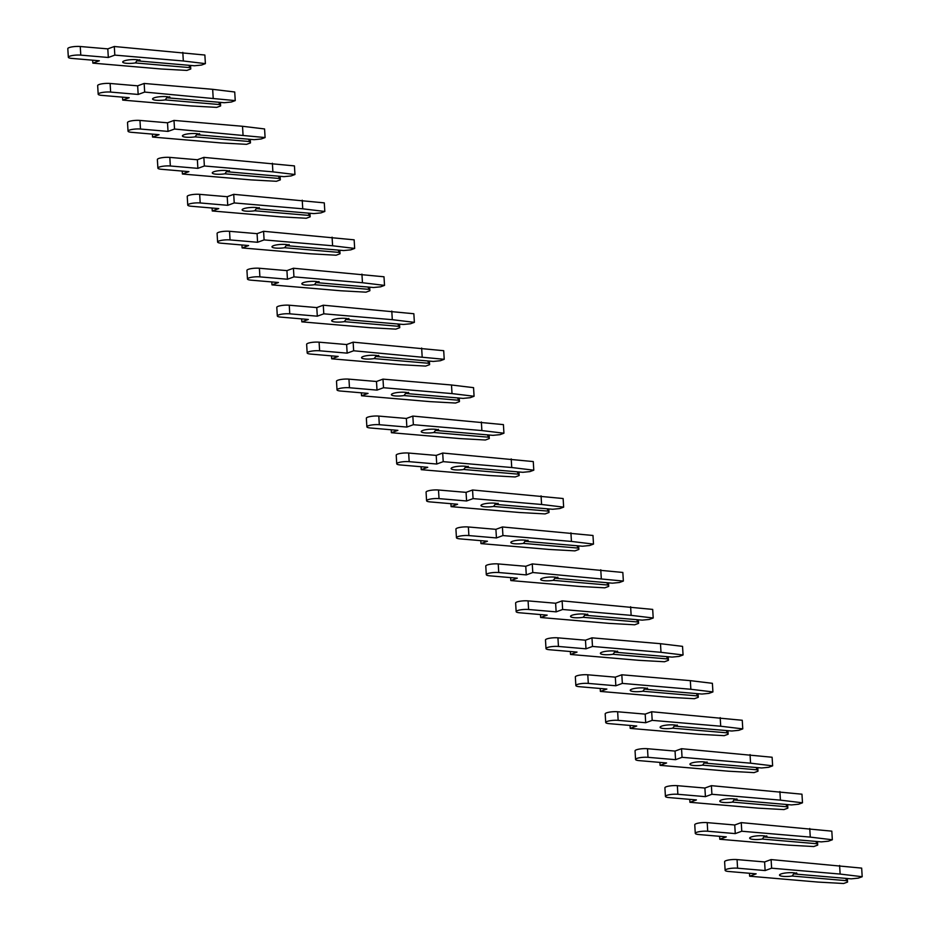 <?xml version="1.0" encoding="UTF-8"?>
<svg xmlns="http://www.w3.org/2000/svg" width="930" height="930" viewBox="0 0 930 930"><rect width="100%" height="100%" fill="white"/><g stroke="black" fill="none" stroke-linecap="round" stroke-linejoin="round"><path stroke-width="1.4" d="M140.291 61.078L136.931 60.799L135.327 62.938A8.823 1.848 -3.5 0 1 126.55 63.31A8.823 1.848 -3.5 0 1 122.714 62.031A8.823 1.848 -3.5 0 1 127.352 60.101A8.823 1.848 -3.5 0 1 136.489 59.683A8.823 1.848 -3.5 0 1 140.325 60.962A8.823 1.848 -3.5 0 1 140.302 61.124L139.802 59.753M136.931 60.799L136.873 59.718M140.302 61.124L194.405 65.763L201.461 65.077L205.391 63.635L183.326 60.985L114.82 55.114L108.322 57.486L80.782 55.126A7.975 1.674 176.5 0 0 72.528 55.509A7.975 1.674 176.5 0 0 68.332 57.242A7.975 1.674 176.5 0 0 71.796 58.404L99.347 60.764L92.849 63.135L161.355 69.006L186.837 70.424L190.766 68.983L188.848 65.286M190.766 68.983L190.545 65.437M205.391 63.635L204.867 55.033L114.297 46.5L107.799 48.872L80.259 46.512A7.975 1.674 176.5 0 0 72.005 46.895A7.975 1.674 176.5 0 0 67.809 48.639L68.332 57.242M189.429 67.576L135.327 62.938M183.326 60.985L182.803 52.371M114.82 55.114L114.297 46.5M108.322 57.486L107.799 48.872M92.849 63.135L92.663 60.194M218.701 102.242L220.619 105.939L216.69 107.38L191.208 105.962L122.702 100.091L129.2 97.72L101.649 95.36A7.975 1.674 176.5 0 1 98.185 94.197A7.975 1.674 176.5 0 1 102.381 92.465A7.975 1.674 176.5 0 1 110.635 92.082L138.175 94.442L144.673 92.07L235.244 100.603L231.314 102.033L224.258 102.719L166.784 97.755L165.18 99.905A8.823 1.848 -3.5 0 1 156.403 100.266A8.823 1.848 -3.5 0 1 152.567 98.987A8.823 1.848 -3.5 0 1 157.217 97.069A8.823 1.848 -3.5 0 1 166.342 96.639A8.823 1.848 -3.5 0 1 170.178 97.917A8.823 1.848 -3.5 0 1 170.155 98.08L169.655 96.708M166.784 97.755L166.726 96.674M220.619 105.939L220.398 102.393M235.244 100.603L234.72 91.989L212.668 89.327L144.15 83.456L137.652 85.827L110.112 83.468A7.975 1.674 176.5 0 0 101.858 83.851A7.975 1.674 176.5 0 0 97.662 85.595L98.185 94.197M219.282 104.532L165.18 99.905M213.179 97.941L212.668 89.327M144.673 92.07L144.15 83.456M138.175 94.442L137.652 85.827M122.702 100.091L122.528 97.15M248.554 139.209L250.472 142.906L246.543 144.336L221.061 142.929L152.555 137.059L159.053 134.676L131.502 132.316A7.975 1.674 176.5 0 1 128.038 131.165A7.975 1.674 176.5 0 1 132.234 129.421A7.975 1.674 176.5 0 1 140.488 129.038L168.028 131.397L174.526 129.026L265.096 137.559L261.167 138.989L254.111 139.674L196.649 134.71L195.033 136.861A8.823 1.848 -3.5 0 1 186.256 137.222A8.823 1.848 -3.5 0 1 182.419 135.943A8.823 1.848 -3.5 0 1 187.07 134.025A8.823 1.848 -3.5 0 1 196.195 133.595A8.823 1.848 -3.5 0 1 200.031 134.873A8.823 1.848 -3.5 0 1 200.008 135.048L199.508 133.664M196.649 134.71L196.579 133.629M250.472 142.906L250.251 139.349M265.096 137.559L264.573 128.945L242.521 126.282L174.003 120.412L167.505 122.795L139.965 120.435A7.975 1.674 176.5 0 0 131.711 120.819A7.975 1.674 176.5 0 0 127.515 122.551L128.038 131.165M249.147 141.5L195.033 136.861M243.032 134.897L242.521 126.282M174.526 129.026L174.003 120.412M168.028 131.397L167.505 122.795M152.555 137.059L152.381 134.106M229.85 171.957L226.502 171.666L224.897 173.817A8.823 1.848 -3.5 0 1 216.109 174.189A8.823 1.848 -3.5 0 1 212.273 172.899A8.823 1.848 -3.5 0 1 216.923 170.981A8.823 1.848 -3.5 0 1 226.048 170.55A8.823 1.848 -3.5 0 1 229.884 171.841A8.823 1.848 -3.5 0 1 229.861 172.004L229.361 170.62M226.502 171.666L226.432 170.597M229.861 172.004L283.964 176.642L291.02 175.956L294.95 174.515L272.897 171.852L204.379 165.982L197.881 168.353L170.341 165.993A7.975 1.674 176.5 0 0 162.087 166.377A7.975 1.674 176.5 0 0 157.891 168.121A7.975 1.674 176.5 0 0 161.367 169.283L188.906 171.643L182.408 174.015L250.926 179.885L276.396 181.292L280.325 179.862L278.407 176.165M280.325 179.862L280.116 176.305M294.95 174.515L294.438 165.9L203.856 157.379L197.369 159.751L169.818 157.391A7.975 1.674 176.5 0 0 161.576 157.775A7.975 1.674 176.5 0 0 157.368 159.507L157.891 168.121M279 178.455L224.897 173.817M272.897 171.852L272.374 163.25M204.379 165.982L203.856 157.379M197.881 168.353L197.369 159.751M182.408 174.015L182.233 171.062M259.703 208.913L256.355 208.622L254.75 210.773A8.823 1.848 -3.5 0 1 245.962 211.145A8.823 1.848 -3.5 0 1 242.126 209.866A8.823 1.848 -3.5 0 1 246.776 207.936A8.823 1.848 -3.5 0 1 255.901 207.518A8.823 1.848 -3.5 0 1 259.737 208.797A8.823 1.848 -3.5 0 1 259.714 208.959L259.214 207.576M256.355 208.622L256.285 207.553M259.714 208.959L313.817 213.598L320.885 212.912L324.814 211.47L302.75 208.808L234.232 202.938L227.745 205.321L200.194 202.961A7.975 1.674 176.5 0 0 191.952 203.345A7.975 1.674 176.5 0 0 187.744 205.077A7.975 1.674 176.5 0 0 191.22 206.239L218.759 208.599L212.261 210.971L280.779 216.841L306.249 218.259L310.178 216.818L308.26 213.121M310.178 216.818L309.969 213.261M324.814 211.47L324.291 202.868L233.721 194.335L227.222 196.707L199.671 194.347A7.975 1.674 176.5 0 0 191.429 194.73A7.975 1.674 176.5 0 0 187.232 196.463L187.744 205.077M308.853 215.411L254.75 210.773M302.75 208.808L302.227 200.206M234.232 202.938L233.721 194.335M227.745 205.321L227.222 196.707M212.261 210.971L212.087 208.029M289.556 245.869L286.207 245.59L284.603 247.729A8.823 1.848 -3.5 0 1 275.826 248.101A8.823 1.848 -3.5 0 1 271.979 246.822A8.823 1.848 -3.5 0 1 276.629 244.892A8.823 1.848 -3.5 0 1 285.754 244.474A8.823 1.848 -3.5 0 1 289.59 245.753A8.823 1.848 -3.5 0 1 289.567 245.915L289.079 244.544M286.207 245.59L286.138 244.509M289.567 245.915L343.67 250.554L350.738 249.868L354.667 248.426L332.603 245.776L264.097 239.905L257.598 242.277L230.047 239.917A7.975 1.674 176.5 0 0 221.805 240.3A7.975 1.674 176.5 0 0 217.608 242.032A7.975 1.674 176.5 0 0 221.073 243.195L248.612 245.555L242.114 247.926L310.632 253.797L336.102 255.215L340.031 253.774L338.125 250.077M340.031 253.774L339.822 250.228M354.667 248.426L354.144 239.824L263.574 231.291L257.075 233.663L229.536 231.303A7.975 1.674 176.5 0 0 221.282 231.686A7.975 1.674 176.5 0 0 217.085 233.43L217.608 242.032M338.706 252.367L284.603 247.729M332.603 245.776L332.08 237.162M264.097 239.905L263.574 231.291M257.598 242.277L257.075 233.663M242.114 247.926L241.94 244.985M319.409 282.836L316.06 282.546L314.456 284.696A8.823 1.848 -3.5 0 1 305.679 285.057A8.823 1.848 -3.5 0 1 301.843 283.778A8.823 1.848 -3.5 0 1 306.481 281.86A8.823 1.848 -3.5 0 1 315.607 281.43A8.823 1.848 -3.5 0 1 319.443 282.708A8.823 1.848 -3.5 0 1 319.42 282.871L318.932 281.499M316.06 282.546L315.991 281.465M319.42 282.871L373.523 287.51L380.591 286.824L384.52 285.394L362.456 282.732L293.95 276.861L287.451 279.233L259.9 276.873A7.975 1.674 176.5 0 0 251.658 277.256A7.975 1.674 176.5 0 0 247.461 278.988A7.975 1.674 176.5 0 0 250.926 280.151L278.465 282.511L271.979 284.882L340.485 290.753L365.955 292.171L369.884 290.73L367.978 287.033M369.884 290.73L369.675 287.184M384.52 285.394L383.997 276.78L293.427 268.247L286.928 270.618L259.389 268.259A7.975 1.674 176.5 0 0 251.135 268.642A7.975 1.674 176.5 0 0 246.938 270.386L247.461 278.988M368.559 289.323L314.456 284.696M362.456 282.732L361.933 274.118M293.95 276.861L293.427 268.247M287.451 279.233L286.928 270.618M271.979 284.882L271.793 281.941M349.273 319.792L345.914 319.502L344.309 321.652A8.823 1.848 -3.5 0 1 335.532 322.013A8.823 1.848 -3.5 0 1 331.696 320.734A8.823 1.848 -3.5 0 1 336.334 318.816A8.823 1.848 -3.5 0 1 345.46 318.386A8.823 1.848 -3.5 0 1 349.308 319.664A8.823 1.848 -3.5 0 1 349.273 319.839L348.785 318.455M345.914 319.502L345.855 318.42M349.273 319.839L403.388 324.465L410.444 323.779L414.373 322.35L392.309 319.688L323.803 313.817L317.304 316.188L289.765 313.829A7.975 1.674 176.5 0 0 281.511 314.212A7.975 1.674 176.5 0 0 277.314 315.956A7.975 1.674 176.5 0 0 280.779 317.107L308.33 319.467L301.832 321.85L370.338 327.72L395.82 329.127L399.749 327.697L397.831 324M399.749 327.697L399.528 324.14M414.373 322.35L413.85 313.736L323.28 305.203L316.781 307.586L289.242 305.214A7.975 1.674 176.5 0 0 280.988 305.61A7.975 1.674 176.5 0 0 276.791 307.342L277.314 315.956M398.412 326.291L344.309 321.652M392.309 319.688L391.786 311.073M323.803 313.817L323.28 305.203M317.304 316.188L316.781 307.586M301.832 321.85L301.646 318.897M427.684 360.956L429.602 364.653L425.673 366.083L400.191 364.676L331.685 358.806L338.183 356.434L310.632 354.074A7.975 1.674 176.5 0 1 307.167 352.912A7.975 1.674 176.5 0 1 311.364 351.168A7.975 1.674 176.5 0 1 319.618 350.784L347.157 353.144L353.656 350.773L444.226 359.305L440.297 360.747L433.241 361.433L375.767 356.457L374.162 358.608A8.823 1.848 -3.5 0 1 365.385 358.98A8.823 1.848 -3.5 0 1 361.549 357.69A8.823 1.848 -3.5 0 1 366.188 355.772A8.823 1.848 -3.5 0 1 375.325 355.341A8.823 1.848 -3.5 0 1 379.161 356.632A8.823 1.848 -3.5 0 1 379.138 356.795L378.638 355.411M375.767 356.457L375.708 355.388M429.602 364.653L429.381 361.096M444.226 359.305L443.703 350.691L353.133 342.17L346.634 344.542L319.095 342.182A7.975 1.674 176.5 0 0 310.841 342.566A7.975 1.674 176.5 0 0 306.644 344.298L307.167 352.912M428.265 363.246L374.162 358.608M422.162 356.643L421.639 348.041M353.656 350.773L353.133 342.17M347.157 353.144L346.634 344.542M331.685 358.806L331.51 355.853M408.979 393.704L405.631 393.413L404.015 395.564A8.823 1.848 -3.5 0 1 395.238 395.936A8.823 1.848 -3.5 0 1 391.402 394.657A8.823 1.848 -3.5 0 1 396.052 392.727A8.823 1.848 -3.5 0 1 405.178 392.309A8.823 1.848 -3.5 0 1 409.014 393.588A8.823 1.848 -3.5 0 1 408.991 393.75L408.491 392.367M405.631 393.413L405.561 392.344M408.991 393.75L463.094 398.389L470.15 397.703L474.079 396.261L452.015 393.599L383.509 387.729L377.01 390.112L349.471 387.752A7.975 1.674 176.5 0 0 341.217 388.136A7.975 1.674 176.5 0 0 337.02 389.868A7.975 1.674 176.5 0 0 340.485 391.03L368.036 393.39L361.538 395.762L430.044 401.632L455.526 403.039L459.455 401.609L457.537 397.912M459.455 401.609L459.234 398.052M474.079 396.261L473.556 387.659L451.503 384.997L382.986 379.126L376.487 381.498L348.948 379.138A7.975 1.674 176.5 0 0 340.694 379.521A7.975 1.674 176.5 0 0 336.497 381.254L337.02 389.868M458.13 400.202L404.015 395.564M452.015 393.599L451.503 384.997M383.509 387.729L382.986 379.126M377.01 390.112L376.487 381.498M361.538 395.762L361.363 392.82M438.832 430.66L435.484 430.381L433.88 432.52A8.823 1.848 -3.5 0 1 425.091 432.892A8.823 1.848 -3.5 0 1 421.255 431.613A8.823 1.848 -3.5 0 1 425.905 429.683A8.823 1.848 -3.5 0 1 435.031 429.265A8.823 1.848 -3.5 0 1 438.867 430.544A8.823 1.848 -3.5 0 1 438.844 430.706L438.344 429.335M435.484 430.381L435.414 429.3M438.844 430.706L492.947 435.345L500.003 434.659L503.932 433.217L481.88 430.567L413.362 424.696L406.863 427.068L379.324 424.708A7.975 1.674 176.5 0 0 371.07 425.091A7.975 1.674 176.5 0 0 366.873 426.824A7.975 1.674 176.5 0 0 370.349 427.986L397.889 430.346L391.391 432.717L459.897 438.588L485.379 440.006L489.308 438.565L487.39 434.868M489.308 438.565L489.087 435.019M503.932 433.217L503.421 424.615L412.839 416.082L406.352 418.454L378.801 416.094A7.975 1.674 176.5 0 0 370.559 416.477A7.975 1.674 176.5 0 0 366.35 418.221L366.873 426.824M487.983 437.158L433.88 432.52M481.88 430.567L481.356 421.953M413.362 424.696L412.839 416.082M406.863 427.068L406.352 418.454M391.391 432.717L391.216 429.776M468.685 467.616L465.337 467.337L463.733 469.487A8.823 1.848 -3.5 0 1 454.944 469.848A8.823 1.848 -3.5 0 1 451.108 468.569A8.823 1.848 -3.5 0 1 455.758 466.651A8.823 1.848 -3.5 0 1 464.884 466.221A8.823 1.848 -3.5 0 1 468.72 467.499A8.823 1.848 -3.5 0 1 468.697 467.662L468.197 466.29M465.337 467.337L465.267 466.256M468.697 467.662L522.8 472.3L529.856 471.615L533.785 470.185L511.733 467.523L443.215 461.652L436.728 464.024L409.177 461.664A7.975 1.674 176.5 0 0 400.923 462.047A7.975 1.674 176.5 0 0 396.726 463.779A7.975 1.674 176.5 0 0 400.202 464.942L427.742 467.302L421.244 469.673L489.761 475.544L515.232 476.962L519.161 475.521L517.243 471.824M519.161 475.521L518.952 471.975M533.785 470.185L533.274 461.571L442.692 453.038L436.205 455.409L408.654 453.05A7.975 1.674 176.5 0 0 400.412 453.433A7.975 1.674 176.5 0 0 396.215 455.177L396.726 463.779M517.836 474.114L463.733 469.487M511.733 467.523L511.209 458.909M443.215 461.652L442.692 453.038M436.728 464.024L436.205 455.409M421.244 469.673L421.069 466.732M498.538 504.583L495.19 504.293L493.586 506.443A8.823 1.848 -3.5 0 1 484.809 506.804A8.823 1.848 -3.5 0 1 480.961 505.525A8.823 1.848 -3.5 0 1 485.611 503.607A8.823 1.848 -3.5 0 1 494.737 503.177A8.823 1.848 -3.5 0 1 498.573 504.455A8.823 1.848 -3.5 0 1 498.55 504.63L498.05 503.246M495.19 504.293L495.12 503.211M498.55 504.63L552.653 509.256L559.721 508.571L563.65 507.141L541.586 504.478L473.068 498.608L466.581 500.979L439.03 498.62A7.975 1.674 176.5 0 0 430.788 499.003A7.975 1.674 176.5 0 0 426.579 500.747A7.975 1.674 176.5 0 0 430.055 501.898L457.595 504.258L451.097 506.641L519.614 512.511L545.085 513.918L549.014 512.488L547.107 508.791M549.014 512.488L548.805 508.931M563.65 507.141L563.127 498.526L472.556 489.994L466.058 492.365L438.507 490.005A7.975 1.674 176.5 0 0 430.265 490.401A7.975 1.674 176.5 0 0 426.068 492.133L426.579 500.747M547.689 511.082L493.586 506.443M541.586 504.478L541.062 495.864M473.068 498.608L472.556 489.994M466.581 500.979L466.058 492.365M451.097 506.641L450.922 503.688M528.391 541.539L525.043 541.248L523.439 543.399A8.823 1.848 -3.5 0 1 514.662 543.771A8.823 1.848 -3.5 0 1 510.826 542.481A8.823 1.848 -3.5 0 1 515.464 540.562A8.823 1.848 -3.5 0 1 524.59 540.132A8.823 1.848 -3.5 0 1 528.426 541.423A8.823 1.848 -3.5 0 1 528.403 541.586L527.915 540.202M525.043 541.248L524.973 540.167M528.403 541.586L582.505 546.224L589.574 545.526L593.503 544.097L571.439 541.434L502.932 535.564L496.434 537.935L468.883 535.575A7.975 1.674 176.5 0 0 460.641 535.959A7.975 1.674 176.5 0 0 456.444 537.703A7.975 1.674 176.5 0 0 459.908 538.865L487.448 541.225L480.961 543.597L549.467 549.467L574.938 550.874L578.867 549.444L576.96 545.747M578.867 549.444L578.658 545.887M593.503 544.097L592.98 535.482L502.409 526.961L495.911 529.333L468.371 526.973A7.975 1.674 176.5 0 0 460.118 527.356A7.975 1.674 176.5 0 0 455.921 529.089L456.444 537.703M577.542 548.037L523.439 543.399M571.439 541.434L570.915 532.832M502.932 535.564L502.409 526.961M496.434 537.935L495.911 529.333M480.961 543.597L480.775 540.644M606.813 582.703L608.72 586.4L604.791 587.83L579.32 586.423L510.814 580.553L517.301 578.181L489.761 575.821A7.975 1.674 176.5 0 1 486.297 574.659A7.975 1.674 176.5 0 1 490.494 572.927A7.975 1.674 176.5 0 1 498.747 572.531L526.287 574.903L532.785 572.52L623.356 581.052L619.427 582.494L612.37 583.18L554.896 578.204L553.292 580.355A8.823 1.848 -3.5 0 1 544.515 580.727A8.823 1.848 -3.5 0 1 540.679 579.448A8.823 1.848 -3.5 0 1 545.317 577.518A8.823 1.848 -3.5 0 1 554.443 577.1A8.823 1.848 -3.5 0 1 558.279 578.379A8.823 1.848 -3.5 0 1 558.256 578.541L557.768 577.158M554.896 578.204L554.838 577.135M608.72 586.4L608.511 582.843M623.356 581.052L622.833 572.45L532.262 563.917L525.764 566.289L498.224 563.929A7.975 1.674 176.5 0 0 489.971 564.312A7.975 1.674 176.5 0 0 485.774 566.045L486.297 574.659M607.395 584.993L553.292 580.355M601.292 578.39L600.768 569.788M532.785 572.52L532.262 563.917M526.287 574.903L525.764 566.289M510.814 580.553L510.628 577.611M588.109 615.451L584.749 615.172L583.145 617.311A8.823 1.848 -3.5 0 1 574.368 617.683A8.823 1.848 -3.5 0 1 570.532 616.404A8.823 1.848 -3.5 0 1 575.17 614.474A8.823 1.848 -3.5 0 1 584.307 614.056A8.823 1.848 -3.5 0 1 588.144 615.335A8.823 1.848 -3.5 0 1 588.12 615.497L587.621 614.114M584.749 615.172L584.691 614.091M588.12 615.497L642.223 620.136L649.279 619.45L653.209 618.008L631.144 615.358L562.638 609.487L556.14 611.859L528.6 609.499A7.975 1.674 176.5 0 0 520.347 609.882A7.975 1.674 176.5 0 0 516.15 611.615A7.975 1.674 176.5 0 0 519.614 612.777L547.166 615.137L540.667 617.508L609.173 623.379L634.655 624.797L638.585 623.356L636.666 619.659M638.585 623.356L638.364 619.81M653.209 618.008L652.686 609.406L562.115 600.873L555.617 603.245L528.077 600.885A7.975 1.674 176.5 0 0 519.824 601.268A7.975 1.674 176.5 0 0 515.627 603.012L516.15 611.615M637.248 621.949L583.145 617.311M631.144 615.358L630.621 606.744M562.638 609.487L562.115 600.873M556.14 611.859L555.617 603.245M540.667 617.508L540.481 614.567M617.962 652.407L614.602 652.128L612.998 654.278A8.823 1.848 -3.5 0 1 604.221 654.639A8.823 1.848 -3.5 0 1 600.385 653.36A8.823 1.848 -3.5 0 1 605.035 651.442A8.823 1.848 -3.5 0 1 614.16 651.012A8.823 1.848 -3.5 0 1 617.997 652.29A8.823 1.848 -3.5 0 1 617.973 652.453L617.474 651.081M614.602 652.128L614.544 651.047M617.973 652.453L672.076 657.092L679.133 656.406L683.062 654.976L660.998 652.314L592.491 646.443L585.993 648.815L558.453 646.455A7.975 1.674 176.5 0 0 550.2 646.838A7.975 1.674 176.5 0 0 546.003 648.57A7.975 1.674 176.5 0 0 549.467 649.733L577.019 652.093L570.52 654.464L639.026 660.335L664.508 661.753L668.438 660.312L666.519 656.615M668.438 660.312L668.217 656.766M683.062 654.976L682.539 646.362L660.486 643.7L591.968 637.829L585.47 640.2L557.93 637.841A7.975 1.674 176.5 0 0 549.677 638.224A7.975 1.674 176.5 0 0 545.48 639.968L546.003 648.57M667.101 658.905L612.998 654.278M660.998 652.314L660.486 643.7M592.491 646.443L591.968 637.829M585.993 648.815L585.47 640.2M570.52 654.464L570.346 651.523M647.815 689.374L644.467 689.084L642.851 691.234A8.823 1.848 -3.5 0 1 634.074 691.595A8.823 1.848 -3.5 0 1 630.238 690.316A8.823 1.848 -3.5 0 1 634.888 688.398A8.823 1.848 -3.5 0 1 644.013 687.967A8.823 1.848 -3.5 0 1 647.85 689.246A8.823 1.848 -3.5 0 1 647.826 689.421L647.327 688.037M644.467 689.084L644.397 688.002M647.826 689.421L701.929 694.047L708.986 693.362L712.915 691.932L690.851 689.269L622.344 683.399L615.846 685.77L588.306 683.411A7.975 1.674 176.5 0 0 580.053 683.794A7.975 1.674 176.5 0 0 575.856 685.538A7.975 1.674 176.5 0 0 579.32 686.689L606.871 689.049L600.373 691.42L668.879 697.291L694.361 698.709L698.29 697.279L696.372 693.571M698.29 697.279L698.07 693.722M712.915 691.932L712.392 683.317L690.339 680.655L621.821 674.785L615.323 677.156L587.783 674.796A7.975 1.674 176.5 0 0 579.529 675.18A7.975 1.674 176.5 0 0 575.333 676.924L575.856 685.538M696.965 695.873L642.851 691.234M690.851 689.269L690.339 680.655M622.344 683.399L621.821 674.785M615.846 685.77L615.323 677.156M600.373 691.42L600.199 688.479M677.668 726.33L674.32 726.039L672.716 728.19A8.823 1.848 -3.5 0 1 663.927 728.562A8.823 1.848 -3.5 0 1 660.091 727.272A8.823 1.848 -3.5 0 1 664.741 725.354A8.823 1.848 -3.5 0 1 673.866 724.923A8.823 1.848 -3.5 0 1 677.703 726.214A8.823 1.848 -3.5 0 1 677.679 726.377L677.18 724.993M674.32 726.039L674.25 724.958M677.679 726.377L731.782 731.015L738.838 730.317L742.768 728.888L720.715 726.225L652.197 720.355L645.699 722.726L618.159 720.366A7.975 1.674 176.5 0 0 609.906 720.75A7.975 1.674 176.5 0 0 605.709 722.494A7.975 1.674 176.5 0 0 609.185 723.645L636.725 726.016L630.226 728.388L698.744 734.258L724.214 735.665L728.144 734.235L726.225 730.538M728.144 734.235L727.934 730.678M742.768 728.888L742.256 720.273L651.674 711.741L645.188 714.124L617.636 711.764A7.975 1.674 176.5 0 0 609.394 712.148A7.975 1.674 176.5 0 0 605.186 713.88L605.709 722.494M726.818 732.828L672.716 728.19M720.715 726.225L720.192 717.611M652.197 720.355L651.674 711.741M645.699 722.726L645.188 714.124M630.226 728.388L630.052 725.435M707.521 763.286L704.173 762.995L702.569 765.146A8.823 1.848 -3.5 0 1 693.78 765.518A8.823 1.848 -3.5 0 1 689.944 764.228A8.823 1.848 -3.5 0 1 694.594 762.309A8.823 1.848 -3.5 0 1 703.719 761.891A8.823 1.848 -3.5 0 1 707.556 763.17A8.823 1.848 -3.5 0 1 707.532 763.332L707.033 761.949M704.173 762.995L704.103 761.926M707.532 763.332L761.635 767.971L768.703 767.285L772.632 765.843L750.568 763.181L682.05 757.311L675.564 759.682L648.012 757.322A7.975 1.674 176.5 0 0 639.77 757.706A7.975 1.674 176.5 0 0 635.562 759.45A7.975 1.674 176.5 0 0 639.038 760.612L666.577 762.972L660.079 765.344L728.597 771.214L754.067 772.621L757.996 771.191L756.078 767.494M757.996 771.191L757.787 767.634M772.632 765.843L772.109 757.241L681.539 748.708L675.04 751.08L647.489 748.72A7.975 1.674 176.5 0 0 639.247 749.103A7.975 1.674 176.5 0 0 635.051 750.836L635.562 759.45M756.671 769.784L702.569 765.146M750.568 763.181L750.045 754.579M682.05 757.311L681.539 748.708M675.564 759.682L675.04 751.08M660.079 765.344L659.905 762.402M785.943 804.45L787.85 808.147L783.92 809.588L758.45 808.17L689.932 802.299L696.431 799.928L668.891 797.568A7.975 1.674 176.5 0 1 665.427 796.406A7.975 1.674 176.5 0 1 669.623 794.673A7.975 1.674 176.5 0 1 677.865 794.29L705.417 796.65L711.915 794.278L780.421 800.137L802.485 802.799L798.556 804.241L791.488 804.927L734.026 799.963L732.422 802.102A8.823 1.848 -3.5 0 1 723.645 802.474A8.823 1.848 -3.5 0 1 719.797 801.195A8.823 1.848 -3.5 0 1 724.447 799.265A8.823 1.848 -3.5 0 1 733.572 798.847A8.823 1.848 -3.5 0 1 737.409 800.125A8.823 1.848 -3.5 0 1 737.385 800.288L736.886 798.905M734.026 799.963L733.956 798.882M787.85 808.147L787.64 804.601M802.485 802.799L801.962 794.197L711.392 785.664L704.894 788.036L677.354 785.676A7.975 1.674 176.5 0 0 669.1 786.059A7.975 1.674 176.5 0 0 664.904 787.803L665.427 796.406M786.524 806.74L732.422 802.102M780.421 800.137L779.898 791.535M711.915 794.278L711.392 785.664M705.417 796.65L704.894 788.036M689.932 802.299L689.758 799.358M767.227 837.198L763.879 836.919L762.275 839.069A8.823 1.848 -3.5 0 1 753.498 839.43A8.823 1.848 -3.5 0 1 749.661 838.151A8.823 1.848 -3.5 0 1 754.3 836.221A8.823 1.848 -3.5 0 1 763.425 835.803A8.823 1.848 -3.5 0 1 767.262 837.081A8.823 1.848 -3.5 0 1 767.238 837.244L766.75 835.872M763.879 836.919L763.809 835.838M767.238 837.244L821.341 841.883L828.409 841.197L832.338 839.767L810.274 837.105L741.768 831.234L735.27 833.606L707.718 831.246A7.975 1.674 176.5 0 0 699.476 831.629A7.975 1.674 176.5 0 0 695.28 833.361A7.975 1.674 176.5 0 0 698.744 834.524L726.284 836.884L719.797 839.255L788.303 845.126L813.773 846.544L817.702 845.103L815.796 841.406M817.702 845.103L817.493 841.557M832.338 839.767L831.815 831.153L741.245 822.62L734.746 824.991L707.207 822.632A7.975 1.674 176.5 0 0 698.953 823.015A7.975 1.674 176.5 0 0 694.757 824.759L695.28 833.361M816.377 843.696L762.275 839.069M810.274 837.105L809.751 828.49M741.768 831.234L741.245 822.62M735.27 833.606L734.746 824.991M719.797 839.255L719.611 836.314M797.091 874.165L793.732 873.875L792.128 876.025A8.823 1.848 -3.5 0 1 783.351 876.386A8.823 1.848 -3.5 0 1 779.514 875.107A8.823 1.848 -3.5 0 1 784.153 873.189A8.823 1.848 -3.5 0 1 793.278 872.759A8.823 1.848 -3.5 0 1 797.126 874.037A8.823 1.848 -3.5 0 1 797.091 874.212L796.603 872.828M793.732 873.875L793.674 872.793M797.091 874.212L851.206 878.838L858.262 878.153L862.191 876.723L840.127 874.061L771.621 868.19L765.123 870.561L737.583 868.202A7.975 1.674 176.5 0 0 729.329 868.585A7.975 1.674 176.5 0 0 725.133 870.329A7.975 1.674 176.5 0 0 728.597 871.48L756.148 873.84L749.65 876.211L818.156 882.082L843.638 883.5L847.567 882.07L845.649 878.362M847.567 882.07L847.346 878.513M862.191 876.723L861.668 868.109L771.098 859.576L764.6 861.947L737.06 859.587A7.975 1.674 176.5 0 0 728.806 859.971A7.975 1.674 176.5 0 0 724.61 861.715L725.133 870.329M846.23 880.663L792.128 876.025M840.127 874.061L839.604 865.446M771.621 868.19L771.098 859.576M765.123 870.561L764.6 861.947M749.65 876.211L749.464 873.27M80.782 55.126L80.259 46.512M110.635 92.082L110.112 83.468M140.488 129.038L139.965 120.435M170.341 165.993L169.818 157.391M200.194 202.961L199.671 194.347M230.047 239.917L229.536 231.303M259.9 276.873L259.389 268.259M289.765 313.829L289.242 305.214M319.618 350.784L319.095 342.182M349.471 387.752L348.948 379.138M379.324 424.708L378.801 416.094M409.177 461.664L408.654 453.05M439.03 498.62L438.507 490.005M468.883 535.575L468.371 526.973M498.747 572.531L498.224 563.929M528.6 609.499L528.077 600.885M558.453 646.455L557.93 637.841M588.306 683.411L587.783 674.796M618.159 720.366L617.636 711.764M648.012 757.322L647.489 748.72M677.865 794.29L677.354 785.676M707.718 831.246L707.207 822.632M737.583 868.202L737.06 859.587"/></g></svg>
